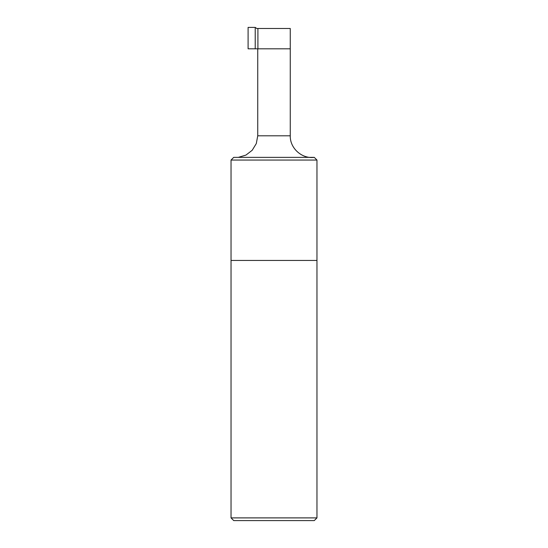 <?xml version="1.0" encoding="UTF-8"?>
<svg xmlns="http://www.w3.org/2000/svg" width="548" height="548" viewBox="0 0 548 548"><rect width="100%" height="100%" fill="white"/><g stroke="black" fill="none" stroke-linecap="round" stroke-linejoin="round"><path stroke-width="0.82" d="M231.037 160.064L233.743 157.351L314.257 157.351L316.963 160.064L231.037 160.064L231.037 260.451L316.963 260.451L231.037 260.451L231.037 517.887L316.963 517.887L314.257 520.6L233.743 520.6L231.037 517.887M255.224 48.806L255.224 27.4L248.093 27.4L248.093 48.806L290.262 48.806L257.738 48.806L257.738 135.801L256.306 143.555L252.19 150.282L245.936 155.098L238.38 157.351M314.257 157.351C301.921 159.057 289.885 148.241 290.262 135.801L257.738 135.801M255.224 27.4L256.765 28.482L290.262 28.482L290.262 135.801M257.909 48.806L257.909 28.482M316.963 160.064L316.963 517.887"/></g></svg>
